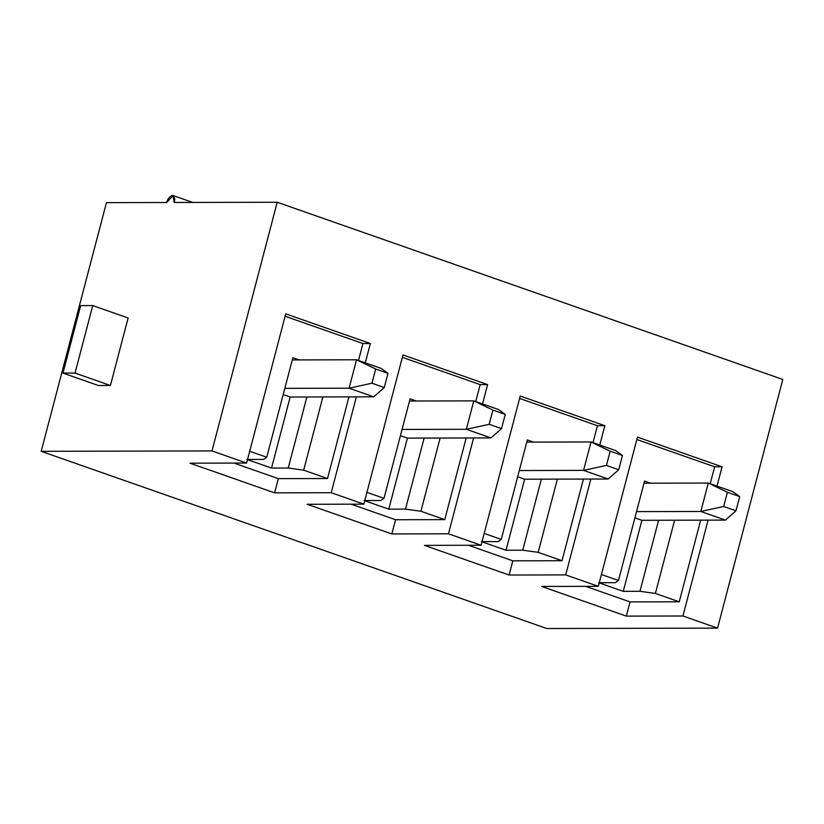 <?xml version="1.0" encoding="UTF-8"?>
<svg xmlns="http://www.w3.org/2000/svg" width="824" height="824" viewBox="0 0 824 824"><rect width="100%" height="100%" fill="white"/><g stroke="black" fill="none" stroke-linecap="round" stroke-linejoin="round"><path stroke-width="1.24" d="M292.273 359.933L356.545 359.779L381.162 368.41L387.991 373.324L375.682 369.008L371.954 383.222L384.262 387.538L387.991 373.324L384.262 387.538L371.954 383.222L349.088 388.207L284.816 388.351L349.088 388.207L356.545 359.779L292.273 359.933M290.172 397.024L373.705 396.828L349.088 388.207L373.705 396.828L290.172 397.024L271.529 468.073L288.235 468.032L306.878 396.983L288.235 468.032L271.529 468.073L246.912 459.442L263.618 459.401L246.912 459.442L271.529 468.073L290.172 397.024L283.188 394.572L290.172 397.024M373.705 396.828L384.262 387.538L373.705 396.828M349.088 388.207L371.954 383.222L375.682 369.008L356.545 359.779L349.088 388.207M356.545 359.779L375.682 369.008L387.991 373.324L381.162 368.41L356.545 359.779M409.518 401.02L473.79 400.876L498.407 409.497L505.236 414.421L492.927 410.105L489.199 424.308L501.507 428.624L505.236 414.421L501.507 428.624L489.199 424.308L466.333 429.294L402.061 429.438L466.333 429.294L473.79 400.876L409.518 401.02M407.417 438.111L490.95 437.925L466.333 429.294L490.95 437.925L407.417 438.111L388.774 509.16L405.48 509.119L424.123 438.069L405.48 509.119L388.774 509.16L364.156 500.529L380.863 500.498L364.156 500.529L388.774 509.16L407.417 438.111L400.423 435.659L407.417 438.111M490.95 437.925L501.507 428.624L490.95 437.925M466.333 429.294L489.199 424.308L492.927 410.105L473.79 400.876L466.333 429.294M473.79 400.876L492.927 410.105L505.236 414.421L498.407 409.497L473.79 400.876M526.752 442.107L591.024 441.963L615.641 450.594L622.47 455.507L610.162 451.192L606.443 465.406L618.752 469.721L622.47 455.507L618.752 469.721L606.443 465.406L583.567 470.38L519.305 470.535L583.567 470.38L591.024 441.963L526.752 442.107M524.651 479.197L608.184 479.012L583.567 470.38L608.184 479.012L524.651 479.197L506.018 550.257L522.725 550.216L541.358 479.166L522.725 550.216L506.018 550.257L481.401 541.625L498.108 541.584L481.401 541.625L506.018 550.257L524.651 479.197L517.668 476.756L524.651 479.197M608.184 479.012L618.752 469.721L608.184 479.012M583.567 470.38L606.443 465.406L610.162 451.192L591.024 441.963L583.567 470.38M591.024 441.963L610.162 451.192L622.47 455.507L615.641 450.594L591.024 441.963M643.997 483.204L708.269 483.049L732.886 491.681L739.715 496.594L727.407 492.278L723.678 506.492L735.986 510.808L739.715 496.594L735.986 510.808L723.678 506.492L700.812 511.477L636.54 511.622L700.812 511.477L708.269 483.049L643.997 483.204M641.896 520.294L725.429 520.099L700.812 511.477L725.429 520.099L641.896 520.294L623.253 591.344L639.96 591.302L658.603 520.253L639.96 591.302L623.253 591.344L598.636 582.712L615.343 582.681L598.636 582.712L623.253 591.344L641.896 520.294L634.913 517.843L641.896 520.294M725.429 520.099L735.986 510.808L725.429 520.099M700.812 511.477L723.678 506.492L727.407 492.278L708.269 483.049L700.812 511.477M708.269 483.049L727.407 492.278L739.715 496.594L732.886 491.681L708.269 483.049M546.786 628.516L41.2 451.315L106.44 202.642L70.091 341.188L74.613 328.694L69.02 350.015L64.499 362.508L65.745 362.498L64.499 362.508L41.2 451.315L211.984 450.934L277.214 202.251L174.194 202.488C175.285 199.13 174.667 196.761 172.35 195.391C169.301 196.771 167.437 199.14 166.767 202.508L106.44 202.642L166.767 202.508L172.937 195.484L174.194 202.488L277.214 202.251L211.984 450.934L41.2 451.315L546.786 628.516L717.56 628.125L682.942 615.991L626.322 616.115L541.708 586.461L598.317 586.338L565.707 574.905L509.088 575.028L424.463 545.375L481.082 545.241L448.462 533.808L391.843 533.942L307.218 504.278L363.837 504.154L331.217 492.721L274.608 492.845L189.983 463.191L246.603 463.057L211.984 450.934L246.603 463.057L285.743 313.862L370.367 343.515L365.289 362.848L370.367 343.515L285.743 313.862L246.603 463.057L189.983 463.191L274.608 492.845L278.327 478.641L233.965 463.088L278.327 478.641L274.608 492.845L331.217 492.721L363.837 504.154L402.977 354.948L487.602 384.602L482.534 403.935L487.602 384.602L402.977 354.948L363.837 504.154L307.218 504.278L391.843 533.942L395.572 519.728L351.209 504.185L395.572 519.728L391.843 533.942L448.462 533.808L481.082 545.241L520.222 396.035L604.847 425.699L599.769 445.032L604.847 425.699L520.222 396.035L481.082 545.241L424.463 545.375L509.088 575.028L512.816 560.825L468.454 545.272L512.816 560.825L509.088 575.028L565.707 574.905L598.317 586.338L637.467 437.132L722.082 466.786L717.014 486.119L722.082 466.786L637.467 437.132L598.317 586.338L541.708 586.461L626.322 616.115L630.051 601.911L585.689 586.358L630.051 601.911L626.322 616.115L682.942 615.991L717.56 628.125L782.8 379.452L277.214 202.251L782.8 379.452L717.56 628.125L546.786 628.516M80.67 305.601L74.613 328.694L80.67 305.601L92.741 305.58L80.67 305.601M69.02 350.015L62.964 373.097L75.035 373.076L92.741 305.58L128.122 317.982L110.416 385.478L98.355 385.508L110.416 385.478L128.122 317.982L92.741 305.58L75.035 373.076L110.416 385.478L75.035 373.076L62.964 373.097L98.355 385.508L62.964 373.097L74.613 328.694L70.091 341.188L64.499 362.508L69.02 350.015M708.084 520.14L682.942 615.991L708.084 520.14M356.37 396.869L331.217 492.721L356.37 396.869M473.604 437.956L448.462 533.808L473.604 437.956M590.849 479.053L565.707 574.905L590.849 479.053M298.999 359.913L292.85 357.76L298.999 359.913M322.884 396.952L303.675 470.164L327.519 478.528L348.943 396.89L327.519 478.528L278.327 478.641L327.519 478.528L303.675 470.164L288.235 468.032L303.675 470.164L322.884 396.952M358.492 360.469L362.941 343.536L285.114 316.251L362.941 343.536L370.367 343.515L362.941 343.536L358.492 360.469M249.693 451.253L266.749 457.227L292.85 357.76L266.749 457.227L249.693 451.253M263.618 459.401L266.749 457.227L263.618 459.401M416.244 401L410.084 398.847L416.244 401M440.129 438.038L420.92 511.261L444.764 519.614L466.178 437.977L444.764 519.614L395.572 519.728L444.764 519.614L420.92 511.261L405.48 509.119L420.92 511.261L440.129 438.038M475.736 401.556L480.176 384.623L402.349 357.348L480.176 384.623L487.602 384.602L480.176 384.623L475.736 401.556M366.938 492.34L383.994 498.314L410.084 398.847L383.994 498.314L366.938 492.34M380.863 500.498L383.994 498.314L380.863 500.498M533.478 442.097L527.329 439.934L533.478 442.097M557.364 479.125L538.154 552.348L562.009 560.711L583.423 479.063L562.009 560.711L512.816 560.825L562.009 560.711L538.154 552.348L522.725 550.216L538.154 552.348L557.364 479.125M592.981 442.653L597.421 425.709L519.594 398.435L597.421 425.709L604.847 425.699L597.421 425.709L592.981 442.653M484.182 533.427L501.229 539.411L527.329 439.934L501.229 539.411L484.182 533.427M498.108 541.584L501.229 539.411L498.108 541.584M650.723 483.183L644.564 481.031L650.723 483.183M674.609 520.222L655.399 593.445L679.244 601.798L700.668 520.16L679.244 601.798L630.051 601.911L679.244 601.798L655.399 593.445L639.96 591.302L655.399 593.445L674.609 520.222M710.216 483.739L714.666 466.806L636.839 439.522L714.666 466.806L722.082 466.786L714.666 466.806L710.216 483.739M601.417 574.524L618.474 580.498L644.564 481.031L618.474 580.498L601.417 574.524M615.343 582.681L618.474 580.498L615.343 582.681M172.937 195.484L192.785 202.447"/></g></svg>
